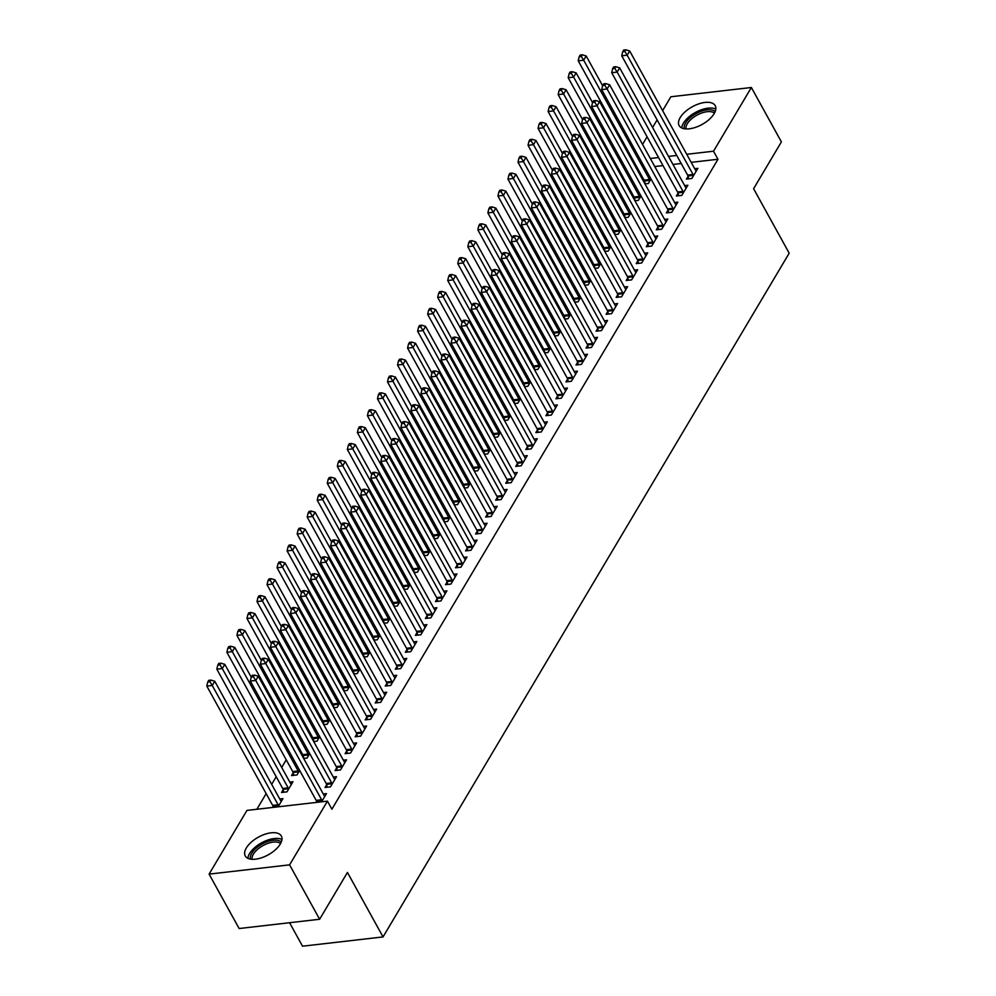 <?xml version="1.0" encoding="UTF-8"?>
<svg xmlns="http://www.w3.org/2000/svg" width="996" height="996" viewBox="0 0 996 996"><rect width="100%" height="100%" fill="white"/><g stroke="black" fill="none" stroke-linecap="round" stroke-linejoin="round"><path stroke-width="1.49" d="M714.132 113.669A20.605 10.109 151.1 0 1 695.594 127.339A20.605 10.109 151.1 0 1 679.123 125.583A20.605 10.109 151.1 0 1 680.193 117.578A20.605 10.109 151.1 0 1 698.731 103.895A20.605 10.109 151.1 0 1 715.203 105.663A20.605 10.109 151.1 0 1 714.132 113.669M280.274 844.048A20.605 10.109 151.1 0 1 261.736 857.718A20.605 10.109 151.1 0 1 245.265 855.95A20.605 10.109 151.1 0 1 246.336 847.945A20.605 10.109 151.1 0 1 264.861 834.275A20.605 10.109 151.1 0 1 281.345 836.042A20.605 10.109 151.1 0 1 280.274 844.048M637.677 168.511L636.967 169.382M627.542 185.244L626.932 186.289M617.508 202.138L616.885 203.184M607.473 219.045L606.85 220.079M597.426 235.94L596.816 236.986M587.391 252.835L586.769 253.88M577.356 269.742L576.734 270.775M567.309 286.636L566.699 287.682M557.274 303.531L556.652 304.577M547.24 320.438L546.617 321.471M537.193 337.333L536.583 338.379M527.158 354.227L526.548 355.273M517.123 371.135L516.501 372.168M507.089 388.029L506.466 389.075M497.041 404.936L496.431 405.97M487.007 421.831L486.384 422.877M476.972 438.726L476.349 439.771M466.925 455.633L466.315 456.666M456.89 472.527L456.268 473.573M446.855 489.422L446.233 490.468M436.808 506.329L436.198 507.362M426.774 523.224L426.151 524.27M416.739 540.118L416.116 541.164M406.704 557.025L406.082 558.059M396.657 573.92L396.047 574.966M386.622 590.815L386 591.861M376.588 607.722L375.965 608.755M366.54 624.617L365.93 625.662M356.506 641.524L355.883 642.557M346.471 658.418L345.849 659.452M336.424 675.313L335.814 676.359M326.389 692.22L325.767 693.253M316.355 709.115L315.732 710.16M306.307 726.009L305.697 727.055M296.273 742.916L295.65 743.95M286.238 759.811L281.706 767.443M276.203 776.706L271.671 784.338M266.156 793.613L256.856 809.275M637.465 168.536L633.132 160.281M642.557 144.42L647.089 136.801M652.592 127.525L657.123 119.906M662.626 110.631L670.868 96.761L751.37 87.499L713.522 151.205L686.73 154.293M289.575 922.719L302.535 946.2L383.037 936.925L789.193 253.196L753.599 188.717L781.399 141.905L751.37 87.499M383.037 936.925L347.442 872.446L319.629 919.258L239.127 928.533L209.098 874.127L246.946 810.408L327.447 801.145L289.599 864.852L209.098 874.127M634.938 200.781L638.312 200.395L640.976 195.901M634.004 199.113L634.489 198.291M678.002 193.274L676.384 196.013L681.824 195.39L687.85 185.244L684.663 185.617M614.856 234.583L618.23 234.197L620.894 229.703M613.922 232.902L614.42 232.08M657.933 227.076L656.302 229.815L661.742 229.18L667.768 219.045L664.581 219.406M594.774 268.385L598.148 267.999L600.825 263.504M593.853 266.704L594.338 265.882M637.851 260.877L636.232 263.604L641.673 262.981L647.686 252.847L644.499 253.208M574.704 302.174L578.078 301.788L580.743 297.294M573.771 300.506L574.256 299.684M617.781 294.667L616.151 297.406L621.591 296.783L627.617 286.636L624.43 287.01M554.623 335.976L557.997 335.59L560.673 331.095M553.701 334.295L554.187 333.486M597.7 328.468L596.069 331.207L601.509 330.572L607.535 320.438L604.348 320.812M534.541 369.777L537.927 369.392L540.591 364.897M533.619 368.097L534.105 367.275M577.618 362.27L575.999 364.997L581.44 364.374L587.466 354.24L584.279 354.601M514.471 403.579L517.845 403.181L520.51 398.686M513.538 401.898L514.036 401.077M557.548 396.059L555.917 398.798L561.358 398.176L567.384 388.029L564.197 388.403M494.39 437.369L497.763 436.983L500.44 432.488M493.468 435.688L493.954 434.879M537.466 429.861L535.848 432.6L541.289 431.978L547.302 421.831L544.115 422.204M474.32 471.17L477.694 470.784L480.358 466.29M473.386 469.49L473.872 468.668M517.397 463.663L515.766 466.402L521.207 465.767L527.233 455.633L524.045 455.994M454.238 504.972L457.612 504.574L460.289 500.079M453.317 503.291L453.803 502.47M497.315 497.465L495.684 500.191L501.125 499.569L507.151 489.434L503.964 489.795M434.156 538.761L437.53 538.375L440.207 533.881M433.235 537.093L433.721 536.271M477.233 531.254L475.615 533.993L481.056 533.37L487.069 523.224L483.894 523.597M414.087 572.563L417.461 572.177L420.125 567.683M413.153 570.882L413.639 570.061M457.164 565.056L455.533 567.795L460.974 567.16L467 557.025L463.812 557.387M394.005 606.365L397.379 605.979L400.056 601.484M393.084 604.684L393.569 603.862M437.082 598.857L435.464 601.584L440.892 600.962L446.918 590.827L443.73 591.188M373.936 640.167L377.31 639.768L379.974 635.274M373.002 638.486L373.488 637.664M417 632.647L415.382 635.386L420.822 634.763L426.848 624.617L423.661 624.99M353.854 673.956L357.228 673.57L359.892 669.075M352.933 672.275L353.418 671.466M396.931 666.448L395.3 669.188L400.741 668.565L406.766 658.418L403.579 658.792M333.772 707.758L337.146 707.372L339.823 702.877M332.851 706.077L333.336 705.255M376.849 700.25L375.231 702.989L380.671 702.354L386.685 692.22L383.497 692.581M313.703 741.559L317.077 741.161L319.741 736.667M312.769 739.879L313.254 739.057M356.78 734.052L355.149 736.779L360.589 736.156L366.615 726.022L363.428 726.383M293.185 772.859L291.554 775.585L296.995 774.963L299.672 770.468M336.698 767.841L335.079 770.58L340.508 769.958L346.533 759.811L343.346 760.185M272.63 807.457L273.103 806.648M279.752 798.991L282.939 798.618L278.071 806.822M321.584 801.817L326.464 793.613L323.277 793.974M316.143 802.44L316.616 801.643M327.447 801.145L331.892 809.2L717.979 159.26L691.187 162.348M681.189 163.506L672.972 164.452M662.987 165.597L654.758 166.544M326.663 784.748L325.032 787.475L330.473 786.852L336.499 776.718L333.311 777.079M283.15 789.753L281.519 792.492L286.96 791.857L292.986 781.723L289.799 782.097M346.733 750.947L345.114 753.686L350.555 753.051L356.58 742.916L353.393 743.277M303.656 758.454L307.042 758.068L309.706 753.574M302.734 756.773L303.22 755.952M366.814 717.145L365.183 719.884L370.624 719.261L376.65 709.115L373.463 709.488M323.737 724.652L327.111 724.266L329.788 719.772M322.816 722.972L323.302 722.162M386.896 683.343L385.265 686.082L390.706 685.46L396.732 675.313L393.545 675.686M343.819 690.863L347.193 690.465L349.857 685.97M342.885 689.182L343.371 688.361M406.966 649.554L405.347 652.28L410.788 651.658L416.801 641.524L413.614 641.885M363.889 657.061L367.263 656.675L369.939 652.181M362.967 655.38L363.453 654.559M427.047 615.752L425.417 618.491L430.857 617.856L436.883 607.722L433.696 608.095M383.97 623.259L387.344 622.874L390.009 618.379M383.037 621.579L383.535 620.769M447.117 581.95L445.498 584.689L450.939 584.067L456.965 573.92L453.778 574.294M404.052 589.458L407.426 589.072L410.091 584.577M403.119 587.789L403.604 586.968M467.199 548.161L465.568 550.888L471.008 550.265L477.034 540.131L473.847 540.492M424.122 555.668L427.496 555.282L430.172 550.788M423.2 553.988L423.686 553.166M487.281 514.359L485.65 517.098L491.09 516.463L497.116 506.329L493.929 506.69M444.204 521.867L447.578 521.481L450.242 516.986M443.27 520.186L443.755 519.364M507.35 480.558L505.731 483.297L511.172 482.674L517.185 472.527L513.998 472.901M464.273 488.065L467.647 487.679L470.324 483.185M463.352 486.397L463.837 485.575M527.432 446.768L525.801 449.495L531.242 448.872L537.267 438.738L534.08 439.099M484.355 454.276L487.729 453.877L490.393 449.383M483.434 452.595L483.919 451.773M547.501 412.966L545.883 415.706L551.323 415.071L557.349 404.936L554.162 405.297M504.437 420.474L507.811 420.088L510.475 415.593M503.503 418.793L503.988 417.971M567.583 379.165L565.965 381.904L571.393 381.281L577.419 371.135L574.231 371.508M524.506 386.672L527.88 386.286L530.557 381.792M523.585 384.991L524.07 384.182M587.665 345.363L586.034 348.102L591.475 347.48L597.5 337.333L594.313 337.706M544.588 352.883L547.962 352.484L550.626 347.99M543.654 351.202L544.14 350.38M607.734 311.574L606.116 314.3L611.556 313.678L617.57 303.543L614.383 303.905M564.657 319.081L568.031 318.695L570.708 314.201M563.736 317.4L564.222 316.579M627.816 277.772L626.185 280.511L631.626 279.876L637.652 269.742L634.464 270.103M584.739 285.279L588.113 284.893L590.79 280.399M583.818 283.599L584.303 282.777M647.886 243.97L646.267 246.709L651.708 246.087L657.734 235.94L654.546 236.313M604.821 251.478L608.195 251.092L610.859 246.597M603.887 249.809L604.373 248.988M667.967 210.181L666.349 212.907L671.777 212.285L677.803 202.151L674.616 202.512M624.89 217.688L628.264 217.29L630.941 212.795M623.969 216.008L624.455 215.186M688.049 176.379L686.418 179.118L691.859 178.483L697.885 168.349L694.698 168.71M644.972 183.887L648.346 183.501L651.01 179.006M644.038 182.206L644.537 181.384M676.745 155.438L668.528 156.384M658.53 157.542L650.313 158.489M319.629 919.258L289.599 864.852M717.979 159.26L713.522 151.205M322.057 801.021L321.957 800.622A2.639 1.482 83.4 0 0 321.608 799.751L255.76 680.455L258.275 676.234L324.123 795.518A2.639 1.482 83.4 0 0 324.609 796.153L324.833 796.352M316.815 802.365L316.516 801.245A2.639 1.482 83.4 0 0 316.18 800.373L250.32 681.077L255.76 680.455L253.432 676.757L254.441 675.064L252.262 675.313L251.266 677.006L253.432 676.757M251.266 677.006L250.32 681.077M258.275 676.234L254.441 675.064M281.32 801.357L281.096 801.158A2.639 1.482 -96.6 0 1 280.611 800.535L214.75 681.239L212.248 685.46L206.807 686.095L272.655 805.378A2.639 1.482 -96.6 0 1 273.004 806.262L273.29 807.383M209.919 681.762L210.928 680.081L208.749 680.33L207.741 682.011L209.919 681.762L212.248 685.46L278.096 804.756A2.639 1.482 -96.6 0 1 278.444 805.627L278.544 806.025M210.928 680.081L214.75 681.239M206.807 686.095L207.741 682.011M332.104 784.113L331.992 783.728A2.639 1.482 83.4 0 0 331.656 782.844L265.795 663.56L268.31 659.327L334.158 778.623A2.639 1.482 83.4 0 0 334.656 779.258L334.868 779.445M327.31 787.214L326.551 784.35A2.639 1.482 83.4 0 0 326.215 783.479L260.354 664.183L265.795 663.56L263.479 659.85L264.475 658.169L262.297 658.418L261.301 660.111L263.479 659.85M261.301 660.111L260.354 664.183M268.31 659.327L264.475 658.169M342.138 767.219L342.039 766.82A2.639 1.482 83.4 0 0 341.69 765.949L275.842 646.653L278.345 642.432L344.205 761.728A2.639 1.482 83.4 0 0 344.691 762.351L344.915 762.55M337.345 770.319L336.598 767.455A2.639 1.482 83.4 0 0 336.25 766.571L270.402 647.288L275.842 646.653L273.514 642.955L274.523 641.262L272.344 641.524L271.335 643.204L273.514 642.955M271.335 643.204L270.402 647.288M278.345 642.432L274.523 641.262M291.355 784.462L291.131 784.263A2.639 1.482 -96.6 0 1 290.645 783.628L224.797 664.344L222.282 668.565L216.842 669.188L282.702 788.483A2.639 1.482 -96.6 0 1 283.038 789.355L283.798 792.231M219.954 664.867L220.963 663.174L218.784 663.423L217.788 665.116L219.954 664.867L222.282 668.565L288.143 787.861A2.639 1.482 -96.6 0 1 288.479 788.732L288.579 789.131M220.963 663.174L224.797 664.344M216.842 669.188L217.788 665.116M251.229 677.143L234.832 647.437L232.317 651.67L226.889 652.293L292.737 771.589A2.639 1.482 -96.6 0 1 293.073 772.46L293.832 775.324M230.001 647.973L230.997 646.28L228.831 646.529L227.823 648.222L230.001 647.973L232.317 651.67L298.178 770.954A2.639 1.482 -96.6 0 1 298.514 771.838L298.626 772.224M230.997 646.28L234.832 647.437M226.889 652.293L227.823 648.222M250.37 859.1A17.828 8.752 151.1 0 1 260.579 844.919A17.828 8.752 151.1 0 1 279.627 840.91A17.828 8.752 151.1 0 1 281.283 842.031M280.548 843.575A16.509 8.105 -28.9 0 0 279.204 842.716A16.509 8.105 -28.9 0 0 261.786 846.289A16.509 8.105 -28.9 0 0 252.063 859.287M281.943 839.504A20.468 10.047 -28.9 0 0 281.582 839.329A20.468 10.047 -28.9 0 0 261.251 843.014A20.468 10.047 -28.9 0 0 247.867 858.315M684.227 128.721A17.828 8.752 151.1 0 1 694.436 114.54A17.828 8.752 151.1 0 1 713.485 110.531A17.828 8.752 151.1 0 1 715.14 111.652M714.406 113.195A16.509 8.105 -28.9 0 0 713.074 112.336A16.509 8.105 -28.9 0 0 695.644 115.91A16.509 8.105 -28.9 0 0 685.92 128.92M715.813 109.124A20.468 10.047 -28.9 0 0 715.452 108.95A20.468 10.047 -28.9 0 0 695.108 112.635A20.468 10.047 -28.9 0 0 681.737 127.936M352.173 750.324L352.074 749.926A2.639 1.482 83.4 0 0 351.725 749.054L285.877 629.758L288.392 625.538L354.24 744.821A2.639 1.482 83.4 0 0 354.725 745.456L354.95 745.655M347.392 753.424L346.633 750.548A2.639 1.482 83.4 0 0 346.284 749.677L280.436 630.381L285.877 629.758L283.549 626.061L284.557 624.368L282.378 624.617L281.37 626.31L283.549 626.061M281.37 626.31L280.436 630.381M288.392 625.538L284.557 624.368M362.22 733.417L362.108 733.019A2.639 1.482 83.4 0 0 361.772 732.147L295.912 612.864L298.427 608.631L364.275 727.927A2.639 1.482 83.4 0 0 364.76 728.562L364.984 728.748M357.427 736.517L356.668 733.654A2.639 1.482 83.4 0 0 356.331 732.782L290.471 613.486L295.912 612.864L293.596 609.154L294.592 607.473L292.413 607.722L291.417 609.415L293.596 609.154M291.417 609.415L290.471 613.486M298.427 608.631L294.592 607.473M261.263 660.248L244.867 630.543L242.364 634.763L236.924 635.398L302.772 754.682A2.639 1.482 -96.6 0 1 303.12 755.566L303.867 758.429M240.036 631.066L241.044 629.385L238.866 629.634L237.857 631.315L240.036 631.066L242.364 634.763L308.212 754.059A2.639 1.482 -96.6 0 1 308.561 754.931L308.66 755.329M241.044 629.385L244.867 630.543M236.924 635.398L237.857 631.315M271.31 643.341L254.914 613.648L252.399 617.869L246.958 618.491L312.819 737.787A2.639 1.482 -96.6 0 1 313.155 738.659L313.914 741.534M250.071 614.171L251.079 612.478L248.9 612.727L247.904 614.42L250.071 614.171L252.399 617.869L318.247 737.165A2.639 1.482 -96.6 0 1 318.596 738.036L318.695 738.434M251.079 612.478L254.914 613.648M246.958 618.491L247.904 614.42M372.255 716.522L372.155 716.124A2.639 1.482 83.4 0 0 371.807 715.253L305.959 595.957L308.461 591.736L374.322 711.032A2.639 1.482 83.4 0 0 374.807 711.654L375.031 711.854M367.462 719.622L366.715 716.747A2.639 1.482 83.4 0 0 366.366 715.875L300.518 596.579L305.959 595.957L303.631 592.259L304.627 590.566L302.46 590.815L301.452 592.508L303.631 592.259M301.452 592.508L300.518 596.579M308.461 591.736L304.627 590.566M281.345 626.447L264.948 596.741L262.434 600.974L256.993 601.596L322.853 720.892A2.639 1.482 -96.6 0 1 323.19 721.764L323.949 724.627M260.118 597.276L261.114 595.583L258.948 595.832L257.939 597.525L260.118 597.276L262.434 600.974L328.294 720.257A2.639 1.482 -96.6 0 1 328.63 721.141L328.742 721.527M261.114 595.583L264.948 596.741M256.993 601.596L257.939 597.525M382.29 699.628L382.19 699.229A2.639 1.482 83.4 0 0 381.841 698.358L315.993 579.062L318.496 574.829L384.356 694.125A2.639 1.482 83.4 0 0 384.842 694.76L385.066 694.959M377.496 702.728L376.749 699.852A2.639 1.482 83.4 0 0 376.401 698.98L310.553 579.684L315.993 579.062L313.665 575.364L314.674 573.671L312.495 573.92L311.487 575.613L313.665 575.364M311.487 575.613L310.553 579.684M318.496 574.829L314.674 573.671M291.38 609.552L274.983 579.846L272.481 584.067L267.04 584.702L332.888 703.985A2.639 1.482 -96.6 0 1 333.237 704.869L333.984 707.733M270.153 580.369L271.161 578.676L268.982 578.937L267.974 580.618L270.153 580.369L272.481 584.067L338.329 703.363A2.639 1.482 -96.6 0 1 338.677 704.234L338.777 704.633M271.161 578.676L274.983 579.846M267.04 584.702L267.974 580.618M392.324 682.721L392.225 682.322A2.639 1.482 83.4 0 0 391.889 681.451L326.028 562.155L328.543 557.934L394.391 677.23A2.639 1.482 83.4 0 0 394.877 677.853L395.101 678.052M387.544 685.821L386.784 682.957A2.639 1.482 83.4 0 0 386.448 682.073L320.588 562.79L326.028 562.155L323.7 558.457L324.708 556.776L322.53 557.025L321.534 558.706L323.7 558.457M321.534 558.706L320.588 562.79M328.543 557.934L324.708 556.776M301.427 592.645L285.03 562.952L282.515 567.172L277.075 567.795L342.923 687.091A2.639 1.482 -96.6 0 1 343.271 687.962L344.031 690.838M280.187 563.475L281.196 561.781L279.017 562.03L278.009 563.724L280.187 563.475L282.515 567.172L348.363 686.468A2.639 1.482 -96.6 0 1 348.712 687.34L348.812 687.738M281.196 561.781L285.03 562.952M277.075 567.795L278.009 563.724M402.372 665.826L402.26 665.428A2.639 1.482 83.4 0 0 401.923 664.556L336.075 545.26L338.578 541.04L404.426 660.323A2.639 1.482 83.4 0 0 404.924 660.958L405.148 661.157M397.578 668.926L396.831 666.05A2.639 1.482 83.4 0 0 396.483 665.179L330.635 545.883L336.075 545.26L333.747 541.563L334.743 539.869L332.577 540.118L331.568 541.812L333.747 541.563M331.568 541.812L330.635 545.883M338.578 541.04L334.743 539.869M311.462 575.75L295.065 546.045L292.55 550.278L287.109 550.9L352.97 670.196A2.639 1.482 -96.6 0 1 353.306 671.067L354.066 673.931M290.234 546.567L291.23 544.887L289.052 545.136L288.056 546.829L290.234 546.567L292.55 550.278L358.411 669.561A2.639 1.482 -96.6 0 1 358.747 670.445L358.859 670.831M291.23 544.887L295.065 546.045M287.109 550.9L288.056 546.829M412.406 648.919L412.307 648.533A2.639 1.482 83.4 0 0 411.958 647.649L346.11 528.366L348.612 524.133L414.473 643.428A2.639 1.482 83.4 0 0 414.959 644.063L415.183 644.25M407.613 652.019L406.866 649.155A2.639 1.482 83.4 0 0 406.517 648.284L340.669 528.988L346.11 528.366L343.782 524.668L344.79 522.975L342.612 523.224L341.603 524.917L343.782 524.668M341.603 524.917L340.669 528.988M348.612 524.133L344.79 522.975M321.496 558.856L305.1 529.15L302.597 533.37L297.157 534.005L363.005 653.289A2.639 1.482 -96.6 0 1 363.353 654.173L364.1 657.036M300.269 529.673L301.265 527.98L299.099 528.241L298.09 529.922L300.269 529.673L302.597 533.37L368.445 652.666A2.639 1.482 -96.6 0 1 368.794 653.538L368.894 653.936M301.265 527.98L305.1 529.15M297.157 534.005L298.09 529.922M422.441 632.024L422.341 631.626A2.639 1.482 83.4 0 0 422.005 630.754L356.145 511.458L358.66 507.238L424.508 626.534A2.639 1.482 83.4 0 0 424.993 627.156L425.217 627.356M417.66 635.124L416.901 632.261A2.639 1.482 83.4 0 0 416.565 631.377L350.704 512.093L356.145 511.458L353.817 507.761L354.825 506.08L352.646 506.329L351.65 508.01L353.817 507.761M351.65 508.01L350.704 512.093M358.66 507.238L354.825 506.08M331.531 541.949L315.134 512.255L312.632 516.476L307.191 517.098L373.039 636.394A2.639 1.482 -96.6 0 1 373.388 637.266L374.135 640.142M310.304 512.778L311.312 511.085L309.134 511.334L308.125 513.027L310.304 512.778L312.632 516.476L378.48 635.772A2.639 1.482 -96.6 0 1 378.829 636.643L378.928 637.042M311.312 511.085L315.134 512.255M307.191 517.098L308.125 513.027M432.488 615.13L432.376 614.731A2.639 1.482 83.4 0 0 432.04 613.86L366.179 494.564L368.694 490.343L434.542 609.627A2.639 1.482 83.4 0 0 435.04 610.262L435.252 610.461M427.695 618.23L426.935 615.354A2.639 1.482 83.4 0 0 426.599 614.482L360.751 495.186L366.179 494.564L363.864 490.866L364.86 489.173L362.693 489.422L361.685 491.115L363.864 490.866M361.685 491.115L360.751 495.186M368.694 490.343L364.86 489.173M341.578 525.054L325.182 495.348L322.667 499.581L317.226 500.204L383.087 619.5A2.639 1.482 -96.6 0 1 383.423 620.371L384.182 623.235M320.339 495.871L321.347 494.19L319.168 494.439L318.172 496.133L320.339 495.871L322.667 499.581L388.527 618.865A2.639 1.482 -96.6 0 1 388.863 619.736L388.963 620.135M321.347 494.19L325.182 495.348M317.226 500.204L318.172 496.133M442.523 598.223L442.423 597.837A2.639 1.482 83.4 0 0 442.075 596.953L376.227 477.669L378.729 473.436L444.59 592.732A2.639 1.482 83.4 0 0 445.075 593.367L445.299 593.554M437.73 601.323L436.983 598.459A2.639 1.482 83.4 0 0 436.634 597.588L370.786 478.292L376.227 477.669L373.898 473.972L374.907 472.278L372.728 472.527L371.72 474.221L373.898 473.972M371.72 474.221L370.786 478.292M378.729 473.436L374.907 472.278M351.613 508.159L335.216 478.454L332.714 482.674L327.273 483.297L393.121 602.592A2.639 1.482 -96.6 0 1 393.47 603.464L394.217 606.34M330.386 478.976L331.382 477.283L329.215 477.532L328.207 479.225L330.386 478.976L332.714 482.674L398.562 601.97A2.639 1.482 -96.6 0 1 398.898 602.841L399.01 603.24M331.382 477.283L335.216 478.454M327.273 483.297L328.207 479.225M452.558 581.328L452.458 580.929A2.639 1.482 83.4 0 0 452.109 580.058L386.261 460.762L388.776 456.542L454.624 575.837A2.639 1.482 83.4 0 0 455.11 576.46L455.334 576.659M447.777 584.428L447.017 581.564A2.639 1.482 83.4 0 0 446.681 580.68L380.821 461.397L386.261 460.762L383.933 457.064L384.942 455.371L382.763 455.633L381.767 457.313L383.933 457.064M381.767 457.313L380.821 461.397M388.776 456.542L384.942 455.371M361.648 491.252L345.251 461.546L342.749 465.779L337.308 466.402L403.156 585.698A2.639 1.482 -96.6 0 1 403.505 586.569L404.252 589.445M340.42 462.082L341.429 460.389L339.25 460.638L338.242 462.331L340.42 462.082L342.749 465.779L408.597 585.075A2.639 1.482 -96.6 0 1 408.945 585.947L409.045 586.345M341.429 460.389L345.251 461.546M337.308 466.402L338.242 462.331M462.605 564.433L462.493 564.035A2.639 1.482 83.4 0 0 462.156 563.163L396.296 443.867L398.811 439.647L464.659 558.93A2.639 1.482 83.4 0 0 465.144 559.565L465.369 559.764M457.811 567.533L457.052 564.657A2.639 1.482 83.4 0 0 456.716 563.786L390.855 444.49L396.296 443.867L393.98 440.17L394.976 438.477L392.798 438.726L391.802 440.419L393.98 440.17M391.802 440.419L390.855 444.49M398.811 439.647L394.976 438.477M371.695 474.357L355.298 444.652L352.783 448.872L347.343 449.507L413.203 568.791A2.639 1.482 -96.6 0 1 413.539 569.675L414.299 572.538M350.455 445.175L351.464 443.494L349.285 443.743L348.289 445.424L350.455 445.175L352.783 448.872L418.644 568.168A2.639 1.482 -96.6 0 1 418.98 569.04L419.079 569.438M351.464 443.494L355.298 444.652M347.343 449.507L348.289 445.424M472.639 547.526L472.54 547.14A2.639 1.482 83.4 0 0 472.191 546.256L406.343 426.973L408.846 422.74L474.706 542.036A2.639 1.482 83.4 0 0 475.192 542.671L475.416 542.857M467.846 550.626L467.099 547.763A2.639 1.482 83.4 0 0 466.75 546.891L400.902 427.595L406.343 426.973L404.015 423.275L405.023 421.582L402.845 421.831L401.836 423.524L404.015 423.275M401.836 423.524L400.902 427.595M408.846 422.74L405.023 421.582M381.729 457.45L365.333 427.757L362.818 431.978L357.39 432.6L423.238 551.896A2.639 1.482 -96.6 0 1 423.574 552.768L424.333 555.644M360.502 428.28L361.498 426.587L359.332 426.836L358.323 428.529L360.502 428.28L362.818 431.978L428.678 551.274A2.639 1.482 -96.6 0 1 429.015 552.145L429.127 552.543M361.498 426.587L365.333 427.757M357.39 432.6L358.323 428.529M482.674 530.631L482.574 530.233A2.639 1.482 83.4 0 0 482.226 529.362L416.378 410.066L418.893 405.845L484.741 525.141A2.639 1.482 83.4 0 0 485.226 525.764L485.45 525.963M477.893 533.731L477.134 530.868A2.639 1.482 83.4 0 0 476.785 529.984L410.937 410.701L416.378 410.066L414.05 406.368L415.058 404.675L412.879 404.936L411.871 406.617L414.05 406.368M411.871 406.617L410.937 410.701M418.893 405.845L415.058 404.675M391.764 440.556L375.368 410.85L372.865 415.083L367.424 415.706L433.272 535.001A2.639 1.482 -96.6 0 1 433.621 535.873L434.368 538.736M370.537 411.385L371.545 409.692L369.367 409.941L368.358 411.634L370.537 411.385L372.865 415.083L438.713 534.366A2.639 1.482 -96.6 0 1 439.062 535.25L439.161 535.636M371.545 409.692L375.368 410.85M367.424 415.706L368.358 411.634M492.721 513.737L492.609 513.338A2.639 1.482 83.4 0 0 492.273 512.467L426.413 393.171L428.927 388.95L494.775 508.234A2.639 1.482 83.4 0 0 495.261 508.869L495.485 509.068M487.928 516.837L487.169 513.961A2.639 1.482 83.4 0 0 486.832 513.089L420.972 393.794L426.413 393.171L424.097 389.473L425.093 387.78L422.914 388.029L421.918 389.722L424.097 389.473M421.918 389.722L420.972 393.794M428.927 388.95L425.093 387.78M401.811 423.661L385.415 393.955L382.9 398.176L377.459 398.811L443.32 518.094A2.639 1.482 -96.6 0 1 443.656 518.978L444.415 521.842M380.572 394.478L381.58 392.798L379.401 393.047L378.405 394.727L380.572 394.478L382.9 398.176L448.748 517.472A2.639 1.482 -96.6 0 1 449.096 518.343L449.196 518.742M381.58 392.798L385.415 393.955M377.459 398.811L378.405 394.727M502.756 496.83L502.644 496.444A2.639 1.482 83.4 0 0 502.308 495.56L436.46 376.276L438.962 372.043L504.823 491.339A2.639 1.482 83.4 0 0 505.308 491.974L505.532 492.161M497.963 499.93L497.216 497.066A2.639 1.482 83.4 0 0 496.867 496.195L431.019 376.899L436.46 376.276L434.132 372.566L435.128 370.885L432.961 371.135L431.953 372.828L434.132 372.566M431.953 372.828L431.019 376.899M438.962 372.043L435.128 370.885M411.846 406.754L395.449 377.061L392.934 381.281L387.494 381.904L453.354 501.2A2.639 1.482 -96.6 0 1 453.69 502.071L454.45 504.947M390.619 377.584L391.615 375.89L389.436 376.139L388.44 377.833L390.619 377.584L392.934 381.281L458.795 500.577A2.639 1.482 -96.6 0 1 459.131 501.449L459.243 501.847M391.615 375.89L395.449 377.061M387.494 381.904L388.44 377.833M512.791 479.935L512.691 479.537A2.639 1.482 83.4 0 0 512.342 478.665L446.494 359.369L448.997 355.149L514.857 474.445A2.639 1.482 83.4 0 0 515.343 475.067L515.567 475.266M507.997 483.035L507.25 480.159A2.639 1.482 83.4 0 0 506.902 479.288L441.054 360.004L446.494 359.369L444.166 355.672L445.175 353.978L442.996 354.227L441.987 355.921L444.166 355.672M441.987 355.921L441.054 360.004M448.997 355.149L445.175 353.978M421.881 389.859L405.484 360.154L402.982 364.387L397.541 365.009L463.389 484.305A2.639 1.482 -96.6 0 1 463.738 485.177L464.485 488.04M400.653 360.689L401.662 358.996L399.483 359.245L398.475 360.938L400.653 360.689L402.982 364.387L468.83 483.67A2.639 1.482 -96.6 0 1 469.178 484.554L469.278 484.94M401.662 358.996L405.484 360.154M397.541 365.009L398.475 360.938M522.825 463.04L522.726 462.642A2.639 1.482 83.4 0 0 522.39 461.771L456.529 342.475L459.044 338.254L524.892 457.538A2.639 1.482 83.4 0 0 525.378 458.172L525.602 458.372M518.045 466.14L517.285 463.265A2.639 1.482 83.4 0 0 516.949 462.393L451.088 343.097L456.529 342.475L454.201 338.777L455.209 337.084L453.031 337.333L452.035 339.026L454.201 338.777M452.035 339.026L451.088 343.097M459.044 338.254L455.209 337.084M431.915 372.965L415.531 343.259L413.016 347.48L407.576 348.114L473.424 467.398A2.639 1.482 -96.6 0 1 473.772 468.282L474.532 471.145M410.688 343.782L411.697 342.089L409.518 342.35L408.509 344.031L410.688 343.782L413.016 347.48L478.864 466.775A2.639 1.482 -96.6 0 1 479.213 467.647L479.313 468.045M411.697 342.089L415.531 343.259M407.576 348.114L408.509 344.031M532.872 446.133L532.76 445.735A2.639 1.482 83.4 0 0 532.424 444.863L466.564 325.58L469.079 321.347L534.927 440.643A2.639 1.482 83.4 0 0 535.425 441.278L535.636 441.465M528.079 449.233L527.32 446.37A2.639 1.482 83.4 0 0 526.984 445.498L461.136 326.202L466.564 325.58L464.248 321.87L465.244 320.189L463.078 320.438L462.069 322.131L464.248 321.87M462.069 322.131L461.136 326.202M469.079 321.347L465.244 320.189M441.963 356.058L425.566 326.364L423.051 330.585L417.61 331.207L483.471 450.503A2.639 1.482 -96.6 0 1 483.807 451.375L484.566 454.251M420.735 326.887L421.731 325.194L419.553 325.443L418.557 327.136L420.735 326.887L423.051 330.585L488.912 449.881A2.639 1.482 -96.6 0 1 489.248 450.752L489.36 451.151M421.731 325.194L425.566 326.364M417.61 331.207L418.557 327.136M542.907 429.239L542.808 428.84A2.639 1.482 83.4 0 0 542.459 427.969L476.611 308.673L479.113 304.452L544.974 423.748A2.639 1.482 83.4 0 0 545.459 424.371L545.684 424.57M538.114 432.339L537.367 429.463A2.639 1.482 83.4 0 0 537.018 428.591L471.17 309.295L476.611 308.673L474.283 304.975L475.291 303.282L473.112 303.531L472.104 305.224L474.283 304.975M472.104 305.224L471.17 309.295M479.113 304.452L475.291 303.282M451.997 339.163L435.601 309.457L433.098 313.69L427.658 314.313L493.506 433.609A2.639 1.482 -96.6 0 1 493.854 434.48L494.601 437.344M430.77 309.993L431.766 308.299L429.6 308.548L428.591 310.242L430.77 309.993L433.098 313.69L498.946 432.974A2.639 1.482 -96.6 0 1 499.282 433.858L499.394 434.244M431.766 308.299L435.601 309.457M427.658 314.313L428.591 310.242M552.942 412.344L552.842 411.946A2.639 1.482 83.4 0 0 552.494 411.074L486.646 291.778L489.161 287.545L555.009 406.841A2.639 1.482 83.4 0 0 555.494 407.476L555.718 407.675M548.161 415.432L547.402 412.568A2.639 1.482 83.4 0 0 547.065 411.697L481.205 292.401L486.646 291.778L484.317 288.081L485.326 286.387L483.147 286.636L482.151 288.33L484.317 288.081M482.151 288.33L481.205 292.401M489.161 287.545L485.326 286.387M462.032 322.268L445.635 292.563L443.133 296.783L437.692 297.418L503.54 416.702A2.639 1.482 -96.6 0 1 503.889 417.585L504.636 420.449M440.805 293.085L441.813 291.392L439.634 291.654L438.626 293.334L440.805 293.085L443.133 296.783L508.981 416.079A2.639 1.482 -96.6 0 1 509.33 416.951L509.429 417.349M441.813 291.392L445.635 292.563M437.692 297.418L438.626 293.334M562.989 395.437L562.877 395.039A2.639 1.482 83.4 0 0 562.541 394.167L496.68 274.871L499.195 270.651L565.043 389.946A2.639 1.482 83.4 0 0 565.541 390.569L565.753 390.768M558.196 398.537L557.436 395.673A2.639 1.482 83.4 0 0 557.1 394.79L491.24 275.506L496.68 274.871L494.365 271.173L495.361 269.493L493.194 269.742L492.186 271.422L494.365 271.173M492.186 271.422L491.24 275.506M499.195 270.651L495.361 269.493M472.079 305.361L455.682 275.668L453.168 279.888L447.727 280.511L513.587 399.807A2.639 1.482 -96.6 0 1 513.924 400.678L514.683 403.554M450.839 276.191L451.848 274.498L449.669 274.747L448.673 276.44L450.839 276.191L453.168 279.888L519.028 399.184A2.639 1.482 -96.6 0 1 519.364 400.056L519.464 400.454M451.848 274.498L455.682 275.668M447.727 280.511L448.673 276.44M573.024 378.542L572.924 378.144A2.639 1.482 83.4 0 0 572.576 377.272L506.727 257.976L509.23 253.756L575.09 373.039A2.639 1.482 83.4 0 0 575.576 373.674L575.8 373.874M568.23 381.642L567.483 378.766A2.639 1.482 83.4 0 0 567.135 377.895L501.287 258.599L506.727 257.976L504.399 254.279L505.408 252.586L503.229 252.835L502.221 254.528L504.399 254.279M502.221 254.528L501.287 258.599M509.23 253.756L505.408 252.586M482.114 288.466L465.717 258.761L463.202 262.994L457.774 263.616L523.622 382.912A2.639 1.482 -96.6 0 1 523.958 383.784L524.718 386.647M460.887 259.284L461.883 257.603L459.716 257.852L458.708 259.545L460.887 259.284L463.202 262.994L529.063 382.277A2.639 1.482 -96.6 0 1 529.399 383.161L529.511 383.547M461.883 257.603L465.717 258.761M457.774 263.616L458.708 259.545M583.058 361.635L582.959 361.249A2.639 1.482 83.4 0 0 582.61 360.365L516.762 241.082L519.277 236.849L585.125 356.145A2.639 1.482 83.4 0 0 585.611 356.78L585.835 356.966M578.278 364.735L577.518 361.872A2.639 1.482 83.4 0 0 577.17 361L511.322 241.704L516.762 241.082L514.434 237.384L515.442 235.691L513.264 235.94L512.255 237.633L514.434 237.384M512.255 237.633L511.322 241.704M519.277 236.849L515.442 235.691M492.149 271.572L475.752 241.866L473.249 246.087L467.809 246.722L533.657 366.005A2.639 1.482 -96.6 0 1 534.005 366.877L534.752 369.753M470.921 242.389L471.93 240.696L469.751 240.945L468.743 242.638L470.921 242.389L473.249 246.087L539.097 365.383A2.639 1.482 -96.6 0 1 539.446 366.254L539.546 366.653M471.93 240.696L475.752 241.866M467.809 246.722L468.743 242.638M593.106 344.74L592.994 344.342A2.639 1.482 83.4 0 0 592.657 343.471L526.797 224.175L529.312 219.954L595.16 339.25A2.639 1.482 83.4 0 0 595.645 339.873L595.869 340.072M588.312 347.841L587.553 344.977A2.639 1.482 83.4 0 0 587.217 344.093L521.356 224.81L526.797 224.175L524.481 220.477L525.477 218.796L523.298 219.045L522.302 220.726L524.481 220.477M522.302 220.726L521.356 224.81M529.312 219.954L525.477 218.796M502.196 254.665L485.799 224.971L483.284 229.192L477.843 229.815L543.704 349.11A2.639 1.482 -96.6 0 1 544.04 349.982L544.8 352.858M480.956 225.494L481.964 223.801L479.786 224.05L478.79 225.743L480.956 225.494L483.284 229.192L549.132 348.488A2.639 1.482 -96.6 0 1 549.481 349.359L549.58 349.758M481.964 223.801L485.799 224.971M477.843 229.815L478.79 225.743M603.14 327.846L603.041 327.447A2.639 1.482 83.4 0 0 602.692 326.576L536.844 207.28L539.346 203.06L605.207 322.343A2.639 1.482 83.4 0 0 605.692 322.978L605.917 323.177M598.347 330.946L597.6 328.07A2.639 1.482 83.4 0 0 597.251 327.198L531.403 207.903L536.844 207.28L534.516 203.582L535.512 201.889L533.346 202.138L532.337 203.831L534.516 203.582M532.337 203.831L531.403 207.903M539.346 203.06L535.512 201.889M512.23 237.77L495.834 208.064L493.319 212.297L487.878 212.92L553.739 332.216A2.639 1.482 -96.6 0 1 554.075 333.087L554.834 335.951M491.003 208.587L491.999 206.907L489.833 207.156L488.824 208.849L491.003 208.587L493.319 212.297L559.179 331.581A2.639 1.482 -96.6 0 1 559.515 332.452L559.628 332.851M491.999 206.907L495.834 208.064M487.878 212.92L488.824 208.849M613.175 310.939L613.075 310.553A2.639 1.482 83.4 0 0 612.727 309.669L546.879 190.385L549.381 186.152L615.242 305.448A2.639 1.482 83.4 0 0 615.727 306.083L615.951 306.27M608.382 314.039L607.635 311.175A2.639 1.482 83.4 0 0 607.286 310.304L541.438 191.008L546.879 190.385L544.551 186.688L545.559 184.995L543.38 185.244L542.372 186.937L544.551 186.688M542.372 186.937L541.438 191.008M549.381 186.152L545.559 184.995M522.265 220.863L505.868 191.17L503.366 195.39L497.925 196.013L563.773 315.309A2.639 1.482 -96.6 0 1 564.122 316.18L564.869 319.056M501.038 191.693L502.046 189.999L499.868 190.248L498.859 191.942L501.038 191.693L503.366 195.39L569.214 314.686A2.639 1.482 -96.6 0 1 569.563 315.558L569.662 315.956M502.046 189.999L505.868 191.17M497.925 196.013L498.859 191.942M623.21 294.044L623.11 293.646A2.639 1.482 83.4 0 0 622.774 292.774L556.913 173.478L559.428 169.258L625.276 288.554A2.639 1.482 83.4 0 0 625.762 289.176L625.986 289.375M618.429 297.144L617.669 294.281A2.639 1.482 83.4 0 0 617.333 293.397L551.473 174.113L556.913 173.478L554.585 169.781L555.594 168.087L553.415 168.349L552.419 170.03L554.585 169.781M552.419 170.03L551.473 174.113M559.428 169.258L555.594 168.087M532.312 203.968L515.916 174.263L513.401 178.496L507.96 179.118L573.808 298.414A2.639 1.482 -96.6 0 1 574.157 299.286L574.916 302.149M511.073 174.798L512.081 173.105L509.902 173.354L508.894 175.047L511.073 174.798L513.401 178.496L579.249 297.792A2.639 1.482 -96.6 0 1 579.597 298.663L579.697 299.061M512.081 173.105L515.916 174.263M507.96 179.118L508.894 175.047M633.257 277.149L633.145 276.751A2.639 1.482 83.4 0 0 632.809 275.88L566.961 156.584L569.463 152.363L635.311 271.647A2.639 1.482 83.4 0 0 635.809 272.281L636.033 272.481M628.464 280.25L627.717 277.374A2.639 1.482 83.4 0 0 627.368 276.502L561.52 157.206L566.961 156.584L564.632 152.886L565.628 151.193L563.462 151.442L562.454 153.135L564.632 152.886M562.454 153.135L561.52 157.206M569.463 152.363L565.628 151.193M542.347 187.074L525.95 157.368L523.435 161.589L517.995 162.224L583.855 281.507A2.639 1.482 -96.6 0 1 584.191 282.391L584.951 285.254M521.12 157.891L522.116 156.21L519.937 156.459L518.941 158.14L521.12 157.891L523.435 161.589L589.296 280.884A2.639 1.482 -96.6 0 1 589.632 281.756L589.744 282.154M522.116 156.21L525.95 157.368M517.995 162.224L518.941 158.14M643.292 260.242L643.192 259.856A2.639 1.482 83.4 0 0 642.843 258.972L576.995 139.689L579.498 135.456L645.358 254.752A2.639 1.482 83.4 0 0 645.844 255.387L646.068 255.574M638.498 263.342L637.751 260.479A2.639 1.482 83.4 0 0 637.403 259.607L571.555 140.312L576.995 139.689L574.667 135.991L575.676 134.298L573.497 134.547L572.488 136.24L574.667 135.991M572.488 136.24L571.555 140.312M579.498 135.456L575.676 134.298M552.382 170.167L535.985 140.473L533.483 144.694L528.042 145.316L593.89 264.612A2.639 1.482 -96.6 0 1 594.239 265.484L594.986 268.36M531.154 140.996L532.15 139.303L529.984 139.552L528.976 141.245L531.154 140.996L533.483 144.694L599.331 263.99A2.639 1.482 -96.6 0 1 599.679 264.861L599.779 265.26M532.15 139.303L535.985 140.473M528.042 145.316L528.976 141.245M653.326 243.348L653.227 242.949A2.639 1.482 83.4 0 0 652.89 242.078L587.03 122.782L589.545 118.561L655.393 237.857A2.639 1.482 83.4 0 0 655.878 238.48L656.103 238.679M648.545 246.448L647.786 243.584A2.639 1.482 83.4 0 0 647.45 242.7L581.589 123.417L587.03 122.782L584.702 119.084L585.71 117.391L583.532 117.653L582.536 119.333L584.702 119.084M582.536 119.333L581.589 123.417M589.545 118.561L585.71 117.391M562.416 153.272L546.02 123.566L543.517 127.799L538.077 128.422L603.925 247.718A2.639 1.482 -96.6 0 1 604.273 248.589L605.033 251.453M541.189 124.102L542.197 122.408L540.019 122.657L539.01 124.351L541.189 124.102L543.517 127.799L609.365 247.083A2.639 1.482 -96.6 0 1 609.714 247.967L609.813 248.353M542.197 122.408L546.02 123.566M538.077 128.422L539.01 124.351M663.373 226.453L663.261 226.055A2.639 1.482 83.4 0 0 662.925 225.183L597.065 105.887L599.58 101.667L665.428 220.95A2.639 1.482 83.4 0 0 665.926 221.585L666.137 221.784M658.58 229.553L657.821 226.677A2.639 1.482 83.4 0 0 657.485 225.806L591.636 106.51L597.065 105.887L594.749 102.19L595.745 100.496L593.579 100.745L592.57 102.439L594.749 102.19M592.57 102.439L591.636 106.51M599.58 101.667L595.745 100.496M572.463 136.377L556.067 106.672L553.552 110.892L548.111 111.527L613.972 230.811A2.639 1.482 -96.6 0 1 614.308 231.695L615.067 234.558M551.224 107.195L552.232 105.514L550.053 105.763L549.057 107.444L551.224 107.195L553.552 110.892L619.412 230.188A2.639 1.482 -96.6 0 1 619.749 231.06L619.848 231.458M552.232 105.514L556.067 106.672M548.111 111.527L549.057 107.444M673.408 209.546L673.308 209.16A2.639 1.482 83.4 0 0 672.96 208.276L607.112 88.993L609.614 84.76L675.475 204.056A2.639 1.482 83.4 0 0 675.96 204.69L676.184 204.877M668.615 212.646L667.868 209.783A2.639 1.482 83.4 0 0 667.519 208.911L601.671 89.615L607.112 88.993L604.784 85.283L605.792 83.602L603.613 83.851L602.605 85.544L604.784 85.283M602.605 85.544L601.671 89.615M609.614 84.76L605.792 83.602M582.498 119.47L566.101 89.777L563.599 93.998L558.158 94.62L624.006 213.916A2.639 1.482 -96.6 0 1 624.355 214.787L625.102 217.663M561.271 90.3L562.267 88.607L560.101 88.856L559.092 90.549L561.271 90.3L563.599 93.998L629.447 213.293A2.639 1.482 -96.6 0 1 629.783 214.165L629.895 214.563M562.267 88.607L566.101 89.777M558.158 94.62L559.092 90.549M683.443 192.651L683.343 192.253A2.639 1.482 83.4 0 0 682.995 191.381L617.147 72.086L619.661 67.865L685.509 187.161A2.639 1.482 83.4 0 0 685.995 187.783L686.219 187.983M678.662 195.751L677.903 192.875A2.639 1.482 83.4 0 0 677.566 192.004L611.706 72.72L617.147 72.086L614.818 68.388L615.827 66.695L613.648 66.944L612.652 68.637L614.818 68.388M612.652 68.637L611.706 72.72M619.661 67.865L615.827 66.695M592.533 102.576L576.136 72.87L573.634 77.103L568.193 77.725L634.041 197.021A2.639 1.482 -96.6 0 1 634.39 197.893L635.137 200.756M571.306 73.405L572.314 71.712L570.135 71.961L569.127 73.654L571.306 73.405L573.634 77.103L639.482 196.386A2.639 1.482 -96.6 0 1 639.83 197.27L639.93 197.656M572.314 71.712L576.136 72.87M568.193 77.725L569.127 73.654M693.49 175.757L693.378 175.358A2.639 1.482 83.4 0 0 693.042 174.487L627.181 55.191L629.696 50.97L695.544 170.254A2.639 1.482 83.4 0 0 696.042 170.889L696.254 171.088M688.697 178.857L687.937 175.981A2.639 1.482 83.4 0 0 687.601 175.109L621.741 55.813L627.181 55.191L624.865 51.493L625.862 49.8L623.683 50.049L622.687 51.742L624.865 51.493M622.687 51.742L621.741 55.813M629.696 50.97L625.862 49.8M602.58 85.681L586.183 55.975L583.668 60.196L578.228 60.831L644.088 180.114A2.639 1.482 -96.6 0 1 644.424 180.998L645.184 183.862M581.34 56.498L582.349 54.805L580.17 55.066L579.174 56.747L581.34 56.498L583.668 60.196L649.529 179.492A2.639 1.482 -96.6 0 1 649.865 180.363L649.965 180.762M582.349 54.805L586.183 55.975M578.228 60.831L579.174 56.747M321.957 800.622L316.516 801.245M321.608 799.751L316.18 800.373M272.655 805.378L278.096 804.756M273.004 806.262L278.444 805.627M331.992 783.728L326.551 784.35M331.656 782.844L326.215 783.479M342.039 766.82L336.598 767.455M341.69 765.949L336.25 766.571M282.702 788.483L288.143 787.861M283.038 789.355L288.479 788.732M292.737 771.589L298.178 770.954M293.073 772.46L298.514 771.838M352.074 749.926L346.633 750.548M351.725 749.054L346.284 749.677M362.108 733.019L356.668 733.654M361.772 732.147L356.331 732.782M302.772 754.682L308.212 754.059M303.12 755.566L308.561 754.931M312.819 737.787L318.247 737.165M313.155 738.659L318.596 738.036M372.155 716.124L366.715 716.747M371.807 715.253L366.366 715.875M322.853 720.892L328.294 720.257M323.19 721.764L328.63 721.141M382.19 699.229L376.749 699.852M381.841 698.358L376.401 698.98M332.888 703.985L338.329 703.363M333.237 704.869L338.677 704.234M392.225 682.322L386.784 682.957M391.889 681.451L386.448 682.073M342.923 687.091L348.363 686.468M343.271 687.962L348.712 687.34M402.26 665.428L396.831 666.05M401.923 664.556L396.483 665.179M352.97 670.196L358.411 669.561M353.306 671.067L358.747 670.445M412.307 648.533L406.866 649.155M411.958 647.649L406.517 648.284M363.005 653.289L368.445 652.666M363.353 654.173L368.794 653.538M422.341 631.626L416.901 632.261M422.005 630.754L416.565 631.377M373.039 636.394L378.48 635.772M373.388 637.266L378.829 636.643M432.376 614.731L426.935 615.354M432.04 613.86L426.599 614.482M383.087 619.5L388.527 618.865M383.423 620.371L388.863 619.736M442.423 597.837L436.983 598.459M442.075 596.953L436.634 597.588M393.121 602.592L398.562 601.97M393.47 603.464L398.898 602.841M452.458 580.929L447.017 581.564M452.109 580.058L446.681 580.68M403.156 585.698L408.597 585.075M403.505 586.569L408.945 585.947M462.493 564.035L457.052 564.657M462.156 563.163L456.716 563.786M413.203 568.791L418.644 568.168M413.539 569.675L418.98 569.04M472.54 547.14L467.099 547.763M472.191 546.256L466.75 546.891M423.238 551.896L428.678 551.274M423.574 552.768L429.015 552.145M482.574 530.233L477.134 530.868M482.226 529.362L476.785 529.984M433.272 535.001L438.713 534.366M433.621 535.873L439.062 535.25M492.609 513.338L487.169 513.961M492.273 512.467L486.832 513.089M443.32 518.094L448.748 517.472M443.656 518.978L449.096 518.343M502.644 496.444L497.216 497.066M502.308 495.56L496.867 496.195M453.354 501.2L458.795 500.577M453.69 502.071L459.131 501.449M512.691 479.537L507.25 480.159M512.342 478.665L506.902 479.288M463.389 484.305L468.83 483.67M463.738 485.177L469.178 484.554M522.726 462.642L517.285 463.265M522.39 461.771L516.949 462.393M473.424 467.398L478.864 466.775M473.772 468.282L479.213 467.647M532.76 445.735L527.32 446.37M532.424 444.863L526.984 445.498M483.471 450.503L488.912 449.881M483.807 451.375L489.248 450.752M542.808 428.84L537.367 429.463M542.459 427.969L537.018 428.591M493.506 433.609L498.946 432.974M493.854 434.48L499.282 433.858M552.842 411.946L547.402 412.568M552.494 411.074L547.065 411.697M503.54 416.702L508.981 416.079M503.889 417.585L509.33 416.951M562.877 395.039L557.436 395.673M562.541 394.167L557.1 394.79M513.587 399.807L519.028 399.184M513.924 400.678L519.364 400.056M572.924 378.144L567.483 378.766M572.576 377.272L567.135 377.895M523.622 382.912L529.063 382.277M523.958 383.784L529.399 383.161M582.959 361.249L577.518 361.872M582.61 360.365L577.17 361M533.657 366.005L539.097 365.383M534.005 366.877L539.446 366.254M592.994 344.342L587.553 344.977M592.657 343.471L587.217 344.093M543.704 349.11L549.132 348.488M544.04 349.982L549.481 349.359M603.041 327.447L597.6 328.07M602.692 326.576L597.251 327.198M553.739 332.216L559.179 331.581M554.075 333.087L559.515 332.452M613.075 310.553L607.635 311.175M612.727 309.669L607.286 310.304M563.773 315.309L569.214 314.686M564.122 316.18L569.563 315.558M623.11 293.646L617.669 294.281M622.774 292.774L617.333 293.397M573.808 298.414L579.249 297.792M574.157 299.286L579.597 298.663M633.145 276.751L627.717 277.374M632.809 275.88L627.368 276.502M583.855 281.507L589.296 280.884M584.191 282.391L589.632 281.756M643.192 259.856L637.751 260.479M642.843 258.972L637.403 259.607M593.89 264.612L599.331 263.99M594.239 265.484L599.679 264.861M653.227 242.949L647.786 243.584M652.89 242.078L647.45 242.7M603.925 247.718L609.365 247.083M604.273 248.589L609.714 247.967M663.261 226.055L657.821 226.677M662.925 225.183L657.485 225.806M613.972 230.811L619.412 230.188M614.308 231.695L619.749 231.06M673.308 209.16L667.868 209.783M672.96 208.276L667.519 208.911M624.006 213.916L629.447 213.293M624.355 214.787L629.783 214.165M683.343 192.253L677.903 192.875M682.995 191.381L677.566 192.004M634.041 197.021L639.482 196.386M634.39 197.893L639.83 197.27M693.378 175.358L687.937 175.981M693.042 174.487L687.601 175.109M644.088 180.114L649.529 179.492M644.424 180.998L649.865 180.363"/></g></svg>

